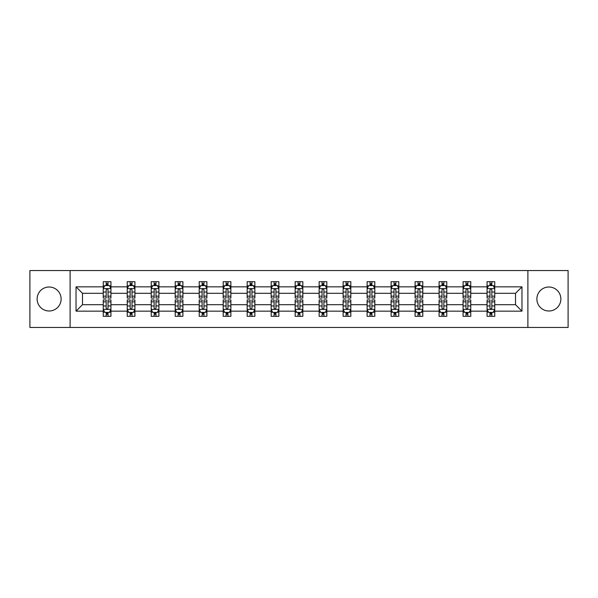 <?xml version="1.0" encoding="UTF-8"?>
<svg xmlns="http://www.w3.org/2000/svg" width="598" height="598" viewBox="0 0 598 598"><rect width="100%" height="100%" fill="white"/><g stroke="black" fill="none" stroke-linecap="round" stroke-linejoin="round"><path stroke-width="0.9" d="M548.882 287.003A11.997 11.997 0 0 0 536.884 299A11.997 11.997 0 0 0 548.882 310.997A11.997 11.997 0 0 0 560.872 299A11.997 11.997 0 0 0 548.882 287.003M49.118 287.003A11.997 11.997 0 0 0 37.128 299A11.997 11.997 0 0 0 49.118 310.997A11.997 11.997 0 0 0 61.116 299A11.997 11.997 0 0 0 49.118 287.003M527.892 327.45L568.1 327.45L568.1 270.55L527.892 270.55L527.892 327.45L70.108 327.45L70.108 270.55L29.9 270.55L29.9 327.45L70.108 327.45M494.748 311.147L494.748 304.688L515.513 304.688L521.972 311.147L494.748 311.147L494.748 316.297L491.833 316.297L491.833 312.38M527.892 270.55L70.108 270.55M487.064 311.147L470.761 311.147L470.761 304.688L487.064 304.688L487.064 316.297L494.748 316.297L494.748 312.193L493.305 312.193M470.761 311.147L470.761 316.297L467.838 316.297L467.838 312.38M463.076 311.147L446.773 311.147L446.773 304.688L463.076 304.688L463.076 316.297L470.761 316.297L470.761 312.193L469.318 312.193M446.773 311.147L446.773 316.297L443.851 316.297L443.851 312.38M439.089 311.147L422.786 311.147L422.786 304.688L439.089 304.688L439.089 316.297L446.773 316.297L446.773 312.193L445.331 312.193M422.786 311.147L422.786 316.297L419.863 316.297L419.863 312.38M415.094 311.147L398.799 311.147L398.799 304.688L415.094 304.688L415.094 316.297L422.786 316.297L422.786 312.193L421.343 312.193M398.799 311.147L398.799 316.297L395.876 316.297L395.876 312.38M391.107 311.147L374.811 311.147L374.811 304.688L391.107 304.688L391.107 316.297L398.799 316.297L398.799 312.193L397.349 312.193M374.811 311.147L374.811 316.297L371.889 316.297L371.889 312.38M367.12 311.147L350.824 311.147L350.824 304.688L367.12 304.688L367.12 316.297L374.811 316.297L374.811 312.193L373.361 312.193M350.824 311.147L350.824 316.297L347.901 316.297L347.901 312.38M343.132 311.147L326.829 311.147L326.829 304.688L343.132 304.688L343.132 316.297L350.824 316.297L350.824 312.193L349.374 312.193M326.829 311.147L326.829 316.297L323.914 316.297L323.914 312.38M319.145 311.147L302.842 311.147L302.842 304.688L319.145 304.688L319.145 316.297L326.829 316.297L326.829 312.193L325.387 312.193M302.842 311.147L302.842 316.297L299.919 316.297L299.919 312.38M295.158 311.147L278.855 311.147L278.855 304.688L295.158 304.688L295.158 316.297L302.842 316.297L302.842 312.193L301.399 312.193M278.855 311.147L278.855 316.297L275.932 316.297L275.932 312.38M271.171 311.147L254.868 311.147L254.868 304.688L271.171 304.688L271.171 316.297L278.855 316.297L278.855 312.193L277.412 312.193M254.868 311.147L254.868 316.297L251.945 316.297L251.945 312.38M247.176 311.147L230.88 311.147L230.88 304.688L247.176 304.688L247.176 316.297L254.868 316.297L254.868 312.193L253.425 312.193M230.88 311.147L230.88 316.297L227.958 316.297L227.958 312.38M223.189 311.147L206.893 311.147L206.893 304.688L223.189 304.688L223.189 316.297L230.88 316.297L230.88 312.193L229.43 312.193M206.893 311.147L206.893 316.297L203.97 316.297L203.97 312.38M199.201 311.147L182.906 311.147L182.906 304.688L199.201 304.688L199.201 316.297L206.893 316.297L206.893 312.193L205.443 312.193M182.906 311.147L182.906 316.297L179.983 316.297L179.983 312.38M175.214 311.147L158.911 311.147L158.911 304.688L175.214 304.688L175.214 316.297L182.906 316.297L182.906 312.193L181.456 312.193M158.911 311.147L158.911 316.297L155.996 316.297L155.996 312.38M151.227 311.147L134.924 311.147L134.924 304.688L151.227 304.688L151.227 316.297L158.911 316.297L158.911 312.193L157.468 312.193M134.924 311.147L134.924 316.297L132.001 316.297L132.001 312.38M127.239 311.147L110.936 311.147L110.936 304.688L127.239 304.688L127.239 316.297L134.924 316.297L134.924 312.193L133.481 312.193M110.936 311.147L110.936 316.297L108.014 316.297L108.014 312.38M103.252 311.147L76.028 311.147L76.028 286.853L103.252 286.853L103.252 293.312L82.487 293.312L82.487 304.688L103.252 304.688L103.252 316.297L110.936 316.297L110.936 312.193L109.494 312.193M104.695 285.807L103.252 285.807L103.252 281.703L103.252 286.853M106.167 285.62L106.167 281.703L103.252 281.703L110.936 281.703L110.936 286.853L127.239 286.853L127.239 281.703L134.924 281.703L134.924 286.853L151.227 286.853L151.227 281.703L158.911 281.703L158.911 286.853L175.214 286.853L175.214 281.703L182.906 281.703L182.906 286.853L199.201 286.853L199.201 281.703L206.893 281.703L206.893 286.853L223.189 286.853L223.189 281.703L230.88 281.703L230.88 286.853L247.176 286.853L247.176 281.703L254.868 281.703L254.868 286.853L271.171 286.853L271.171 281.703L278.855 281.703L278.855 286.853L295.158 286.853L295.158 281.703L302.842 281.703L302.842 286.853L319.145 286.853L319.145 281.703L326.829 281.703L326.829 286.853L343.132 286.853L343.132 281.703L350.824 281.703L350.824 286.853L367.12 286.853L367.12 281.703L374.811 281.703L374.811 286.853L391.107 286.853L391.107 281.703L398.799 281.703L398.799 286.853L415.094 286.853L415.094 281.703L422.786 281.703L422.786 286.853L439.089 286.853L439.089 281.703L446.773 281.703L446.773 286.853L463.076 286.853L463.076 281.703L470.761 281.703L470.761 286.853L487.064 286.853L487.064 281.703L494.748 281.703L494.748 286.853L521.972 286.853L521.972 311.147M487.064 286.853L487.064 293.312L470.761 293.312L470.761 286.853M463.076 286.853L463.076 293.312L446.773 293.312L446.773 286.853M439.089 286.853L439.089 293.312L422.786 293.312L422.786 286.853M415.094 286.853L415.094 293.312L398.799 293.312L398.799 286.853M391.107 286.853L391.107 293.312L374.811 293.312L374.811 286.853M367.12 286.853L367.12 293.312L350.824 293.312L350.824 286.853M343.132 286.853L343.132 293.312L326.829 293.312L326.829 286.853M319.145 286.853L319.145 293.312L302.842 293.312L302.842 286.853M295.158 286.853L295.158 293.312L278.855 293.312L278.855 286.853M271.171 286.853L271.171 293.312L254.868 293.312L254.868 286.853M247.176 286.853L247.176 293.312L230.88 293.312L230.88 286.853M223.189 286.853L223.189 293.312L206.893 293.312L206.893 286.853M199.201 286.853L199.201 293.312L182.906 293.312L182.906 286.853M175.214 286.853L175.214 293.312L158.911 293.312L158.911 286.853M151.227 286.853L151.227 293.312L134.924 293.312L134.924 286.853M127.239 286.853L127.239 293.312L110.936 293.312L110.936 286.853M76.028 286.853L82.487 293.312M515.513 304.688L515.513 293.312L494.748 293.312L494.748 286.853M489.986 285.545L491.833 285.545M465.999 285.545L467.838 285.545M442.004 285.545L443.851 285.545M418.017 285.545L419.863 285.545M394.03 285.545L395.876 285.545M370.042 285.545L371.889 285.545M346.055 285.545L347.901 285.545M322.068 285.545L323.914 285.545M298.081 285.545L299.919 285.545M274.086 285.545L275.932 285.545M250.099 285.545L251.945 285.545M226.111 285.545L227.958 285.545M202.124 285.545L203.97 285.545M178.137 285.545L179.983 285.545M154.149 285.545L155.996 285.545M130.162 285.545L132.001 285.545M106.167 285.545L108.014 285.545M106.167 312.455L108.014 312.455M130.162 312.455L132.001 312.455M154.149 312.455L155.996 312.455M178.137 312.455L179.983 312.455M202.124 312.455L203.97 312.455M226.111 312.455L227.958 312.455M250.099 312.455L251.945 312.455M274.086 312.455L275.932 312.455M298.081 312.455L299.919 312.455M322.068 312.455L323.914 312.455M346.055 312.455L347.901 312.455M370.042 312.455L371.889 312.455M394.03 312.455L395.876 312.455M418.017 312.455L419.863 312.455M442.004 312.455L443.851 312.455M465.999 312.455L467.838 312.455M489.986 312.455L491.833 312.455M82.487 304.688L76.028 311.147M521.972 286.853L515.513 293.312M108.014 283.699L106.167 283.699M103.252 296.152L103.252 298.081L106.167 298.081L106.167 296.152L103.252 296.152L103.252 293.312M110.936 293.312L110.936 298.081L108.014 298.081L108.014 289.851C107.401 288.662 106.788 288.662 106.167 289.851L106.167 296.152M109.494 285.807L110.936 285.807L110.936 281.703L108.014 281.703L108.014 285.62M110.936 288.699L109.397 285.62L104.785 285.62L103.252 288.699M106.167 314.301L108.014 314.301M110.936 301.848L110.936 299.919L108.014 299.919L108.014 301.848L110.936 301.848L110.936 304.688M103.252 304.688L103.252 299.919L106.167 299.919L106.167 308.149C106.788 309.338 107.401 309.338 108.014 308.149L108.014 301.848M104.695 312.193L103.252 312.193L103.252 316.297L106.167 316.297L106.167 312.38M103.252 309.301L104.785 312.38L109.397 312.38L110.936 309.301M132.001 283.699L130.162 283.699M128.682 285.807L127.239 285.807L127.239 281.703L130.162 281.703L130.162 285.62M127.239 296.152L127.239 298.081L130.162 298.081L130.162 296.152L127.239 296.152L127.239 293.312M134.924 293.312L134.924 298.081L132.001 298.081L132.001 289.851C131.388 288.662 130.775 288.662 130.162 289.851L130.162 296.152M133.481 285.807L134.924 285.807L134.924 281.703L132.001 281.703L132.001 285.62M134.924 288.699L133.391 285.62L128.772 285.62L127.239 288.699M155.996 283.699L154.149 283.699M152.669 285.807L151.227 285.807L151.227 281.703L154.149 281.703L154.149 285.62M151.227 296.152L151.227 298.081L154.149 298.081L154.149 296.152L151.227 296.152L151.227 293.312M158.911 293.312L158.911 298.081L155.996 298.081L155.996 289.851C155.375 288.662 154.762 288.662 154.149 289.851L154.149 296.152M157.468 285.807L158.911 285.807L158.911 281.703L155.996 281.703L155.996 285.62M158.911 288.699L157.379 285.62L152.767 285.62L151.227 288.699M130.162 314.301L132.001 314.301M134.924 301.848L134.924 299.919L132.001 299.919L132.001 301.848L134.924 301.848L134.924 304.688M127.239 304.688L127.239 299.919L130.162 299.919L130.162 308.149C130.775 309.338 131.388 309.338 132.001 308.149L132.001 301.848M128.682 312.193L127.239 312.193L127.239 316.297L130.162 316.297L130.162 312.38M127.239 309.301L128.772 312.38L133.391 312.38L134.924 309.301M154.149 314.301L155.996 314.301M158.911 301.848L158.911 299.919L155.996 299.919L155.996 301.848L158.911 301.848L158.911 304.688M151.227 304.688L151.227 299.919L154.149 299.919L154.149 308.149C154.762 309.338 155.375 309.338 155.996 308.149L155.996 301.848M152.669 312.193L151.227 312.193L151.227 316.297L154.149 316.297L154.149 312.38M151.227 309.301L152.767 312.38L157.379 312.38L158.911 309.301M179.983 283.699L178.137 283.699M176.657 285.807L175.214 285.807L175.214 281.703L178.137 281.703L178.137 285.62M175.214 296.152L175.214 298.081L178.137 298.081L178.137 296.152L175.214 296.152L175.214 293.312M182.906 293.312L182.906 298.081L179.983 298.081L179.983 289.851C179.37 288.662 178.75 288.662 178.137 289.851L178.137 296.152M181.456 285.807L182.906 285.807L182.906 281.703L179.983 281.703L179.983 285.62M182.906 288.699L181.366 285.62L176.754 285.62L175.214 288.699M178.137 314.301L179.983 314.301M182.906 301.848L182.906 299.919L179.983 299.919L179.983 301.848L182.906 301.848L182.906 304.688M175.214 304.688L175.214 299.919L178.137 299.919L178.137 308.149C178.75 309.338 179.363 309.338 179.983 308.149L179.983 301.848M176.657 312.193L175.214 312.193L175.214 316.297L178.137 316.297L178.137 312.38M175.214 309.301L176.754 312.38L181.366 312.38L182.906 309.301M203.97 283.699L202.124 283.699M200.651 285.807L199.201 285.807L199.201 281.703L202.124 281.703L202.124 285.62M199.201 296.152L199.201 298.081L202.124 298.081L202.124 296.152L199.201 296.152L199.201 293.312M206.893 293.312L206.893 298.081L203.97 298.081L203.97 289.851C203.357 288.662 202.737 288.662 202.124 289.851L202.124 296.152M205.443 285.807L206.893 285.807L206.893 281.703L203.97 281.703L203.97 285.62M206.893 288.699L205.353 285.62L200.741 285.62L199.201 288.699M202.124 314.301L203.97 314.301M206.893 301.848L206.893 299.919L203.97 299.919L203.97 301.848L206.893 301.848L206.893 304.688M199.201 304.688L199.201 299.919L202.124 299.919L202.124 308.149C202.737 309.338 203.35 309.338 203.97 308.149L203.97 301.848M200.651 312.193L199.201 312.193L199.201 316.297L202.124 316.297L202.124 312.38M199.201 309.301L200.741 312.38L205.353 312.38L206.893 309.301M227.958 283.699L226.111 283.699M224.639 285.807L223.189 285.807L223.189 281.703L226.111 281.703L226.111 285.62M223.189 296.152L223.189 298.081L226.111 298.081L226.111 296.152L223.189 296.152L223.189 293.312M230.88 293.312L230.88 298.081L227.958 298.081L227.958 289.851C227.345 288.662 226.732 288.662 226.111 289.851L226.111 296.152M229.43 285.807L230.88 285.807L230.88 281.703L227.958 281.703L227.958 285.62M230.88 288.699L229.34 285.62L224.728 285.62L223.189 288.699M226.111 314.301L227.958 314.301M230.88 301.848L230.88 299.919L227.958 299.919L227.958 301.848L230.88 301.848L230.88 304.688M223.189 304.688L223.189 299.919L226.111 299.919L226.111 308.149C226.724 309.338 227.345 309.338 227.958 308.149L227.958 301.848M224.639 312.193L223.189 312.193L223.189 316.297L226.111 316.297L226.111 312.38M223.189 309.301L224.728 312.38L229.34 312.38L230.88 309.301M251.945 283.699L250.099 283.699M248.626 285.807L247.176 285.807L247.176 281.703L250.099 281.703L250.099 285.62M247.176 296.152L247.176 298.081L250.099 298.081L250.099 296.152L247.176 296.152L247.176 293.312M254.868 293.312L254.868 298.081L251.945 298.081L251.945 289.851C251.332 288.662 250.719 288.662 250.099 289.851L250.099 296.152M253.425 285.807L254.868 285.807L254.868 281.703L251.945 281.703L251.945 285.62M254.868 288.699L253.328 285.62L248.716 285.62L247.176 288.699M250.099 314.301L251.945 314.301M254.868 301.848L254.868 299.919L251.945 299.919L251.945 301.848L254.868 301.848L254.868 304.688M247.176 304.688L247.176 299.919L250.099 299.919L250.099 308.149C250.712 309.338 251.332 309.338 251.945 308.149L251.945 301.848M248.626 312.193L247.176 312.193L247.176 316.297L250.099 316.297L250.099 312.38M247.176 309.301L248.716 312.38L253.328 312.38L254.868 309.301M275.932 283.699L274.086 283.699M272.613 285.807L271.171 285.807L271.171 281.703L274.086 281.703L274.086 285.62M271.171 296.152L271.171 298.081L274.086 298.081L274.086 296.152L271.171 296.152L271.171 293.312M278.855 293.312L278.855 298.081L275.932 298.081L275.932 289.851C275.319 288.662 274.706 288.662 274.086 289.851L274.086 296.152M277.412 285.807L278.855 285.807L278.855 281.703L275.932 281.703L275.932 285.62M278.855 288.699L277.315 285.62L272.703 285.62L271.171 288.699M274.086 314.301L275.932 314.301M278.855 301.848L278.855 299.919L275.932 299.919L275.932 301.848L278.855 301.848L278.855 304.688M271.171 304.688L271.171 299.919L274.086 299.919L274.086 308.149C274.706 309.338 275.319 309.338 275.932 308.149L275.932 301.848M272.613 312.193L271.171 312.193L271.171 316.297L274.086 316.297L274.086 312.38M271.171 309.301L272.703 312.38L277.315 312.38L278.855 309.301M299.919 283.699L298.081 283.699M296.601 285.807L295.158 285.807L295.158 281.703L298.081 281.703L298.081 285.62M295.158 296.152L295.158 298.081L298.081 298.081L298.081 296.152L295.158 296.152L295.158 293.312M302.842 293.312L302.842 298.081L299.919 298.081L299.919 289.851C299.306 288.662 298.694 288.662 298.081 289.851L298.081 296.152M301.399 285.807L302.842 285.807L302.842 281.703L299.919 281.703L299.919 285.62M302.842 288.699L301.31 285.62L296.69 285.62L295.158 288.699M298.081 314.301L299.919 314.301M302.842 301.848L302.842 299.919L299.919 299.919L299.919 301.848L302.842 301.848L302.842 304.688M295.158 304.688L295.158 299.919L298.081 299.919L298.081 308.149C298.694 309.338 299.306 309.338 299.919 308.149L299.919 301.848M296.601 312.193L295.158 312.193L295.158 316.297L298.081 316.297L298.081 312.38M295.158 309.301L296.69 312.38L301.31 312.38L302.842 309.301M323.914 283.699L322.068 283.699M320.588 285.807L319.145 285.807L319.145 281.703L322.068 281.703L322.068 285.62M319.145 296.152L319.145 298.081L322.068 298.081L322.068 296.152L319.145 296.152L319.145 293.312M326.829 293.312L326.829 298.081L323.914 298.081L323.914 289.851C323.294 288.662 322.681 288.662 322.068 289.851L322.068 296.152M325.387 285.807L326.829 285.807L326.829 281.703L323.914 281.703L323.914 285.62M326.829 288.699L325.297 285.62L320.685 285.62L319.145 288.699M322.068 314.301L323.914 314.301M326.829 301.848L326.829 299.919L323.914 299.919L323.914 301.848L326.829 301.848L326.829 304.688M319.145 304.688L319.145 299.919L322.068 299.919L322.068 308.149C322.681 309.338 323.294 309.338 323.914 308.149L323.914 301.848M320.588 312.193L319.145 312.193L319.145 316.297L322.068 316.297L322.068 312.38M319.145 309.301L320.685 312.38L325.297 312.38L326.829 309.301M347.901 283.699L346.055 283.699M344.575 285.807L343.132 285.807L343.132 281.703L346.055 281.703L346.055 285.62M343.132 296.152L343.132 298.081L346.055 298.081L346.055 296.152L343.132 296.152L343.132 293.312M350.824 293.312L350.824 298.081L347.901 298.081L347.901 289.851C347.289 288.662 346.668 288.662 346.055 289.851L346.055 296.152M349.374 285.807L350.824 285.807L350.824 281.703L347.901 281.703L347.901 285.62M350.824 288.699L349.284 285.62L344.672 285.62L343.132 288.699M346.055 314.301L347.901 314.301M350.824 301.848L350.824 299.919L347.901 299.919L347.901 301.848L350.824 301.848L350.824 304.688M343.132 304.688L343.132 299.919L346.055 299.919L346.055 308.149C346.668 309.338 347.281 309.338 347.901 308.149L347.901 301.848M344.575 312.193L343.132 312.193L343.132 316.297L346.055 316.297L346.055 312.38M343.132 309.301L344.672 312.38L349.284 312.38L350.824 309.301M371.889 283.699L370.042 283.699M368.57 285.807L367.12 285.807L367.12 281.703L370.042 281.703L370.042 285.62M367.12 296.152L367.12 298.081L370.042 298.081L370.042 296.152L367.12 296.152L367.12 293.312M374.811 293.312L374.811 298.081L371.889 298.081L371.889 289.851C371.276 288.662 370.655 288.662 370.042 289.851L370.042 296.152M373.361 285.807L374.811 285.807L374.811 281.703L371.889 281.703L371.889 285.62M374.811 288.699L373.272 285.62L368.66 285.62L367.12 288.699M370.042 314.301L371.889 314.301M374.811 301.848L374.811 299.919L371.889 299.919L371.889 301.848L374.811 301.848L374.811 304.688M367.12 304.688L367.12 299.919L370.042 299.919L370.042 308.149C370.655 309.338 371.268 309.338 371.889 308.149L371.889 301.848M368.57 312.193L367.12 312.193L367.12 316.297L370.042 316.297L370.042 312.38M367.12 309.301L368.66 312.38L373.272 312.38L374.811 309.301M395.876 283.699L394.03 283.699M392.557 285.807L391.107 285.807L391.107 281.703L394.03 281.703L394.03 285.62M391.107 296.152L391.107 298.081L394.03 298.081L394.03 296.152L391.107 296.152L391.107 293.312M398.799 293.312L398.799 298.081L395.876 298.081L395.876 289.851C395.263 288.662 394.65 288.662 394.03 289.851L394.03 296.152M397.349 285.807L398.799 285.807L398.799 281.703L395.876 281.703L395.876 285.62M398.799 288.699L397.259 285.62L392.647 285.62L391.107 288.699M394.03 314.301L395.876 314.301M398.799 301.848L398.799 299.919L395.876 299.919L395.876 301.848L398.799 301.848L398.799 304.688M391.107 304.688L391.107 299.919L394.03 299.919L394.03 308.149C394.643 309.338 395.263 309.338 395.876 308.149L395.876 301.848M392.557 312.193L391.107 312.193L391.107 316.297L394.03 316.297L394.03 312.38M391.107 309.301L392.647 312.38L397.259 312.38L398.799 309.301M419.863 283.699L418.017 283.699M416.544 285.807L415.094 285.807L415.094 281.703L418.017 281.703L418.017 285.62M415.094 296.152L415.094 298.081L418.017 298.081L418.017 296.152L415.094 296.152L415.094 293.312M422.786 293.312L422.786 298.081L419.863 298.081L419.863 289.851C419.25 288.662 418.637 288.662 418.017 289.851L418.017 296.152M421.343 285.807L422.786 285.807L422.786 281.703L419.863 281.703L419.863 285.62M422.786 288.699L421.246 285.62L416.634 285.62L415.094 288.699M418.017 314.301L419.863 314.301M422.786 301.848L422.786 299.919L419.863 299.919L419.863 301.848L422.786 301.848L422.786 304.688M415.094 304.688L415.094 299.919L418.017 299.919L418.017 308.149C418.63 309.338 419.25 309.338 419.863 308.149L419.863 301.848M416.544 312.193L415.094 312.193L415.094 316.297L418.017 316.297L418.017 312.38M415.094 309.301L416.634 312.38L421.246 312.38L422.786 309.301M443.851 283.699L442.004 283.699M440.532 285.807L439.089 285.807L439.089 281.703L442.004 281.703L442.004 285.62M439.089 296.152L439.089 298.081L442.004 298.081L442.004 296.152L439.089 296.152L439.089 293.312M446.773 293.312L446.773 298.081L443.851 298.081L443.851 289.851C443.238 288.662 442.625 288.662 442.004 289.851L442.004 296.152M445.331 285.807L446.773 285.807L446.773 281.703L443.851 281.703L443.851 285.62M446.773 288.699L445.233 285.62L440.621 285.62L439.089 288.699M442.004 314.301L443.851 314.301M446.773 301.848L446.773 299.919L443.851 299.919L443.851 301.848L446.773 301.848L446.773 304.688M439.089 304.688L439.089 299.919L442.004 299.919L442.004 308.149C442.625 309.338 443.238 309.338 443.851 308.149L443.851 301.848M440.532 312.193L439.089 312.193L439.089 316.297L442.004 316.297L442.004 312.38M439.089 309.301L440.621 312.38L445.233 312.38L446.773 309.301M467.838 283.699L465.999 283.699M464.519 285.807L463.076 285.807L463.076 281.703L465.999 281.703L465.999 285.62M463.076 296.152L463.076 298.081L465.999 298.081L465.999 296.152L463.076 296.152L463.076 293.312M470.761 293.312L470.761 298.081L467.838 298.081L467.838 289.851C467.225 288.662 466.612 288.662 465.999 289.851L465.999 296.152M469.318 285.807L470.761 285.807L470.761 281.703L467.838 281.703L467.838 285.62M470.761 288.699L469.228 285.62L464.609 285.62L463.076 288.699M465.999 314.301L467.838 314.301M470.761 301.848L470.761 299.919L467.838 299.919L467.838 301.848L470.761 301.848L470.761 304.688M463.076 304.688L463.076 299.919L465.999 299.919L465.999 308.149C466.612 309.338 467.225 309.338 467.838 308.149L467.838 301.848M464.519 312.193L463.076 312.193L463.076 316.297L465.999 316.297L465.999 312.38M463.076 309.301L464.609 312.38L469.228 312.38L470.761 309.301M491.833 283.699L489.986 283.699M488.506 285.807L487.064 285.807L487.064 281.703L489.986 281.703L489.986 285.62M487.064 296.152L487.064 298.081L489.986 298.081L489.986 296.152L487.064 296.152L487.064 293.312M494.748 293.312L494.748 298.081L491.833 298.081L491.833 289.851C491.212 288.662 490.599 288.662 489.986 289.851L489.986 296.152M493.305 285.807L494.748 285.807L494.748 281.703L491.833 281.703L491.833 285.62M494.748 288.699L493.215 285.62L488.603 285.62L487.064 288.699M489.986 314.301L491.833 314.301M494.748 301.848L494.748 299.919L491.833 299.919L491.833 301.848L494.748 301.848L494.748 304.688M487.064 304.688L487.064 299.919L489.986 299.919L489.986 308.149C490.599 309.338 491.212 309.338 491.833 308.149L491.833 301.848M488.506 312.193L487.064 312.193L487.064 316.297L489.986 316.297L489.986 312.38M487.064 309.301L488.603 312.38L493.215 312.38L494.748 309.301M110.899 288.617L103.29 288.617M110.936 296.152L108.014 296.152M106.167 292.026L103.252 292.026M110.936 292.026L108.014 292.026M108.014 284.678L106.167 284.678M103.29 309.383L110.899 309.383M103.252 301.848L106.167 301.848M108.014 305.974L110.936 305.974M103.252 305.974L106.167 305.974M106.167 313.322L108.014 313.322M134.886 288.617L127.277 288.617M134.924 296.152L132.001 296.152M130.162 292.026L127.239 292.026M134.924 292.026L132.001 292.026M132.001 284.678L130.162 284.678M158.874 288.617L151.264 288.617M158.911 296.152L155.996 296.152M154.149 292.026L151.227 292.026M158.911 292.026L155.996 292.026M155.996 284.678L154.149 284.678M127.277 309.383L134.886 309.383M127.239 301.848L130.162 301.848M132.001 305.974L134.924 305.974M127.239 305.974L130.162 305.974M130.162 313.322L132.001 313.322M151.264 309.383L158.874 309.383M151.227 301.848L154.149 301.848M155.996 305.974L158.911 305.974M151.227 305.974L154.149 305.974M154.149 313.322L155.996 313.322M182.861 288.617L175.251 288.617M182.906 296.152L179.983 296.152M178.137 292.026L175.214 292.026M182.906 292.026L179.983 292.026M179.983 284.678L178.137 284.678M175.251 309.383L182.861 309.383M175.214 301.848L178.137 301.848M179.983 305.974L182.906 305.974M175.214 305.974L178.137 305.974M178.137 313.322L179.983 313.322M206.856 288.617L199.239 288.617M206.893 296.152L203.97 296.152M202.124 292.026L199.201 292.026M206.893 292.026L203.97 292.026M203.97 284.678L202.124 284.678M199.239 309.383L206.856 309.383M199.201 301.848L202.124 301.848M203.97 305.974L206.893 305.974M199.201 305.974L202.124 305.974M202.124 313.322L203.97 313.322M230.843 288.617L223.226 288.617M230.88 296.152L227.958 296.152M226.111 292.026L223.189 292.026M230.88 292.026L227.958 292.026M227.958 284.678L226.111 284.678M223.226 309.383L230.843 309.383M223.189 301.848L226.111 301.848M227.958 305.974L230.88 305.974M223.189 305.974L226.111 305.974M226.111 313.322L227.958 313.322M254.83 288.617L247.221 288.617M254.868 296.152L251.945 296.152M250.099 292.026L247.176 292.026M254.868 292.026L251.945 292.026M251.945 284.678L250.099 284.678M247.221 309.383L254.83 309.383M247.176 301.848L250.099 301.848M251.945 305.974L254.868 305.974M247.176 305.974L250.099 305.974M250.099 313.322L251.945 313.322M278.817 288.617L271.208 288.617M278.855 296.152L275.932 296.152M274.086 292.026L271.171 292.026M278.855 292.026L275.932 292.026M275.932 284.678L274.086 284.678M271.208 309.383L278.817 309.383M271.171 301.848L274.086 301.848M275.932 305.974L278.855 305.974M271.171 305.974L274.086 305.974M274.086 313.322L275.932 313.322M302.805 288.617L295.195 288.617M302.842 296.152L299.919 296.152M298.081 292.026L295.158 292.026M302.842 292.026L299.919 292.026M299.919 284.678L298.081 284.678M295.195 309.383L302.805 309.383M295.158 301.848L298.081 301.848M299.919 305.974L302.842 305.974M295.158 305.974L298.081 305.974M298.081 313.322L299.919 313.322M326.792 288.617L319.183 288.617M326.829 296.152L323.914 296.152M322.068 292.026L319.145 292.026M326.829 292.026L323.914 292.026M323.914 284.678L322.068 284.678M319.183 309.383L326.792 309.383M319.145 301.848L322.068 301.848M323.914 305.974L326.829 305.974M319.145 305.974L322.068 305.974M322.068 313.322L323.914 313.322M350.779 288.617L343.17 288.617M350.824 296.152L347.901 296.152M346.055 292.026L343.132 292.026M350.824 292.026L347.901 292.026M347.901 284.678L346.055 284.678M343.17 309.383L350.779 309.383M343.132 301.848L346.055 301.848M347.901 305.974L350.824 305.974M343.132 305.974L346.055 305.974M346.055 313.322L347.901 313.322M374.774 288.617L367.157 288.617M374.811 296.152L371.889 296.152M370.042 292.026L367.12 292.026M374.811 292.026L371.889 292.026M371.889 284.678L370.042 284.678M367.157 309.383L374.774 309.383M367.12 301.848L370.042 301.848M371.889 305.974L374.811 305.974M367.12 305.974L370.042 305.974M370.042 313.322L371.889 313.322M398.761 288.617L391.144 288.617M398.799 296.152L395.876 296.152M394.03 292.026L391.107 292.026M398.799 292.026L395.876 292.026M395.876 284.678L394.03 284.678M391.144 309.383L398.761 309.383M391.107 301.848L394.03 301.848M395.876 305.974L398.799 305.974M391.107 305.974L394.03 305.974M394.03 313.322L395.876 313.322M422.749 288.617L415.139 288.617M422.786 296.152L419.863 296.152M418.017 292.026L415.094 292.026M422.786 292.026L419.863 292.026M419.863 284.678L418.017 284.678M415.139 309.383L422.749 309.383M415.094 301.848L418.017 301.848M419.863 305.974L422.786 305.974M415.094 305.974L418.017 305.974M418.017 313.322L419.863 313.322M446.736 288.617L439.126 288.617M446.773 296.152L443.851 296.152M442.004 292.026L439.089 292.026M446.773 292.026L443.851 292.026M443.851 284.678L442.004 284.678M439.126 309.383L446.736 309.383M439.089 301.848L442.004 301.848M443.851 305.974L446.773 305.974M439.089 305.974L442.004 305.974M442.004 313.322L443.851 313.322M470.723 288.617L463.114 288.617M470.761 296.152L467.838 296.152M465.999 292.026L463.076 292.026M470.761 292.026L467.838 292.026M467.838 284.678L465.999 284.678M463.114 309.383L470.723 309.383M463.076 301.848L465.999 301.848M467.838 305.974L470.761 305.974M463.076 305.974L465.999 305.974M465.999 313.322L467.838 313.322M494.71 288.617L487.101 288.617M494.748 296.152L491.833 296.152M489.986 292.026L487.064 292.026M494.748 292.026L491.833 292.026M491.833 284.678L489.986 284.678M487.101 309.383L494.71 309.383M487.064 301.848L489.986 301.848M491.833 305.974L494.748 305.974M487.064 305.974L489.986 305.974M489.986 313.322L491.833 313.322"/></g></svg>
